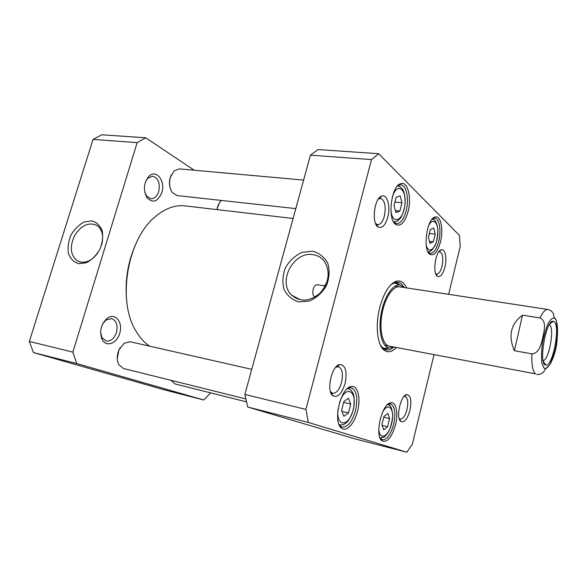 <?xml version="1.0" encoding="UTF-8"?>
<svg xmlns="http://www.w3.org/2000/svg" width="587" height="587" viewBox="0 0 587 587"><rect width="100%" height="100%" fill="white"/><g stroke="black" fill="none" stroke-linecap="round" stroke-linejoin="round"><path stroke-width="0.88" d="M296.486 298.585L296.626 297.829M295.29 297.095L295.144 297.888M149.648 346.169C144.329 342.654 139.75 337.576 135.898 330.943C116.784 300.669 127.474 238.564 155.614 216.42C165.395 208.29 175.242 204.775 185.154 205.89L293.082 218.496M298.211 298.702L298.108 299.245M136.734 241.998C128.047 260.591 124.686 280.102 126.653 300.529M514.395 350.718C508.019 335.903 510.719 324.046 522.496 315.16L539.967 317.927C546.967 321.162 544.076 330.701 542.946 337.026C541.265 343.256 539.835 353.132 531.888 353.873L514.395 350.718L522.496 315.16M552.081 360.227C555.06 353.462 556.747 346.425 557.144 339.125M549.3 324.67L549.799 325.037C554.715 329.043 548.786 360.682 543.122 360.579M554.414 321.962L553.306 321.338C545.998 318.866 538.066 364.938 545.778 365.055C552.506 367.249 560.497 327.157 554.414 321.962M314.852 297.132C310.846 294.725 313.253 283.712 317.787 284.79M394.009 205.685L396.166 197.254L400.165 195.853L401.992 202.757L399.879 211.071L395.895 212.597L394.009 205.685M381.895 424.731L383.957 416.454L387.831 413.417L389.629 418.575L387.611 426.742L383.751 429.86L381.895 424.731M341.539 410.54L343.865 401.464L348.465 398.265L350.71 404.025L348.436 412.969L343.857 416.278L341.539 410.54M428.444 237.302L430.366 229.561L433.764 228.035L435.231 234.154L433.338 241.793L429.955 243.414L428.444 237.302M434.006 354.724L412.316 444.3L406.784 452.21L308.38 422.449L305.922 409.418L371.498 159.598L378.637 153.706L459.43 235.35L460.223 246.459L448.629 294.329M345.097 383.436C347.343 371.219 345.523 364.923 339.631 364.542C331.589 365.745 326.027 391.184 332.844 395.733C337.694 397.979 341.781 393.877 345.097 383.436M444.895 267.18C447.191 258.353 445.159 248.316 441.255 249.842C435.459 250.965 432.223 273.74 437.476 276.316C440.397 277.409 442.869 274.364 444.895 267.18M357.549 411.098C361.093 397.891 357.703 384.646 350.953 386.598C340.57 387.89 332.624 422.053 341.392 428.033C346.308 432.546 354.548 423.623 357.549 411.098M440.463 241.991C443.772 229.429 440.639 214.695 434.886 217.08C426.595 218.892 422.515 250.825 430.066 254.42C434.211 255.976 437.675 251.838 440.463 241.991M406.652 287.923C404.091 282.325 400.62 280.094 396.254 281.239C389.394 283.939 383.905 292.649 379.789 307.375C375.02 325.462 377.353 345.67 384.36 350.329C388.095 352.868 392.109 351.929 396.394 347.511M408.053 211.658C411.913 197.577 407.569 180.569 400.525 183.716C390.891 186.248 387.193 220.396 396.027 224.63C400.936 226.575 404.949 222.253 408.053 211.658M395.484 424.885C398.551 413.035 396.078 401.288 390.59 402.799C381.777 403.665 374.396 435.862 381.939 440.778C387.163 442.95 391.676 437.653 395.484 424.885M387.772 217.205C390.759 206.47 387.207 193.688 381.689 196.139C374.168 198.127 371.322 223.632 378.197 227.074C382.122 228.681 385.314 225.386 387.772 217.205M409.946 410.386C411.817 400.385 410.724 395.124 406.681 394.611C400.598 395.234 395.587 418.193 400.848 421.466C404.333 422.867 407.371 419.177 409.946 410.386M378.637 153.706L318.029 149.568L310.435 155.173L244.874 394.413L247.765 407.04L354.944 438.878L406.784 452.21M395.344 210.601L399.879 211.071M394.934 202.06L401.992 202.757M429.435 241.323L433.338 241.793M429.391 233.472L435.231 234.154M382.144 425.406L387.611 426.742M383.773 417.181L389.629 418.575M341.883 411.384L348.436 412.969M343.637 402.366L350.71 404.025M313.032 254.663C318.037 255.426 321.992 257.913 324.919 262.118C330.488 272.61 328.823 282.993 319.922 293.258C309.65 301.718 300.177 302.305 291.497 295.019C277.299 281.753 293.749 250.957 313.032 254.663M312.46 251.192L302.07 252.329C295.188 255.558 289.67 260.621 285.524 267.518C282.655 274.995 282.142 282.281 283.983 289.384C287.248 295.701 292.194 299.876 298.827 301.901L309.364 301.065C316.466 297.91 322.175 292.766 326.489 285.634C329.402 277.893 329.835 270.431 327.766 263.24C324.259 256.974 319.159 252.96 312.46 251.192M326.577 283.044L324.347 285.832M244.874 394.413L305.922 409.418M310.435 155.173L371.498 159.598M403.951 396.533L405.118 396.438C407.818 397.898 408.442 402.271 406.989 409.55C405.191 415.934 402.924 419.125 400.187 419.118L399.175 418.524M438.79 251.911L439.795 251.757C442.789 253.357 443.537 258.185 442.04 266.234C440.632 271.407 438.827 274.026 436.611 274.092L435.686 273.681M378.358 199.074L380.625 198.377C384.925 200.387 386.18 206.279 384.39 216.045C382.753 221.747 380.508 224.623 377.654 224.682L375.599 223.537M335.757 367.264L338.472 366.692C342.287 368.555 343.314 373.802 341.561 382.431C339.352 389.783 336.395 393.4 332.682 393.283L330.452 391.61M346.895 389.056L349.368 387.853L351.393 387.816C356.691 390.494 358.063 398.059 355.509 410.533C352.193 421.759 347.798 427.285 342.324 427.131L340.519 426.177L338.824 423.968M387.471 404.641L390.568 403.929C394.912 406.248 395.932 413.065 393.65 424.372C390.715 434.666 386.965 439.795 382.408 439.751L379.936 437.682M438.709 241.404C436.574 249.248 433.771 253.232 430.308 253.349L427.952 251.852L431.364 250.73L434.974 246.004C436.75 242.101 437.711 236.458 437.873 229.099C435.657 217.535 433.382 220.25 432.179 219.09L434.85 218.181C439.443 218.371 441.439 230.918 438.709 241.404M397.135 186.395L399.109 185.14L400.892 184.876C406.52 185.015 409.264 199.367 406.123 210.99C403.797 219.274 400.635 223.478 396.629 223.588L394.956 222.979L393.297 221.38M390.854 284.79L394.794 282.523L397.839 282.266C400.334 282.677 402.433 284.438 404.127 287.535M393.884 347.027C391.25 349.382 388.689 350.336 386.195 349.896L383.414 348.634L380.457 345.171M384.668 349.39L388.689 348.018M399.564 284.864L396.232 282.23M247.765 407.04L308.38 422.449M403.783 287.483L400.319 285.201C393.327 283.051 384.03 296.626 381.058 314.192C377.984 331.736 382.21 347.643 389.519 347.959L393.539 346.961M400.129 286.962C393.51 284.93 384.734 297.763 381.932 314.346C379.026 330.907 383.01 345.934 389.922 346.227M246.584 401.89L175.029 383.942L171.111 380.347M219.303 203.007L216.838 209.588M216.992 209.61L217.271 208.114C218.085 204.709 219.487 202.155 221.475 200.446M171.301 174.845L170.237 177.523C169.21 181.178 169.21 184.736 170.252 188.185M295.789 208.612L177.12 195.574L172.431 192.675C169.533 188.442 168.851 183.298 170.391 177.252L174.156 170.839L179.24 168.902L303.611 180.07M120.196 347.563L118.875 349.977L117.261 358.796M245.916 398.962L123.343 368.46L118.677 364.468C116.674 360.11 116.791 355.208 119.014 349.779L124.217 343.204L130.27 341.773L251.742 369.333M33.422 352.545L164.309 389.834L203.784 399.989L76.736 363.558L72.854 352.134L137.16 142.612L93.054 139.412L29.35 341.436L33.422 352.545L76.736 363.558M137.16 142.612L145.73 137.791L101.786 134.79L93.054 139.412M97.956 252.748C92.871 259.711 87.169 262.844 80.845 262.147L77.491 260.958C70.359 255.301 69.427 246.782 74.681 235.394C81.556 225.012 89.063 221.747 97.2 225.599C102.409 229.752 103.877 236.268 101.58 245.139M78.511 263.695L86.274 262.778C91.675 259.997 96.18 255.58 99.797 249.526C102.439 242.989 103.246 236.73 102.211 230.735C100.069 225.533 96.606 222.238 91.821 220.866L84.124 221.989C78.863 224.821 74.483 229.172 70.976 235.057C68.386 241.404 67.534 247.545 68.43 253.481C70.418 258.72 73.779 262.125 78.511 263.695M72.854 352.134L29.35 341.436M102.534 324.156L105.968 320.047L111.515 318.58C116.409 320.509 118.053 325.132 116.461 332.447C114.201 338.618 110.76 341.487 106.122 341.04L101.8 337.371L100.59 332.22M119.675 333.357C123.38 322.344 115.001 312.027 107.083 318.411C100.891 324.369 99.218 331.339 102.057 339.323C105.924 347.621 116.938 343.652 119.675 333.357M210.638 392.872L203.784 399.989M145.73 137.791L194.246 170.245M161.836 192.602C165.747 181.156 156.237 168.755 148.893 176.305C143.61 183.012 143.008 190.188 147.095 197.848C153.002 203.469 157.91 201.723 161.836 192.602M145.583 181.5L147.961 178.074L152.708 176.225C158.307 178.132 160.317 183.254 158.739 191.597C157.074 196.432 154.432 198.81 150.822 198.722L146.471 195.926L144.703 192.074M539.967 317.927C542.814 312.027 545.462 309.217 547.906 309.481L394.992 286.14M552.771 321.338L552.793 321.705M384.808 345.288L535.542 373.875C532.732 371.373 531.514 364.71 531.888 353.873M544.142 368.262L541.999 363.536C541.265 358.041 541.412 351.283 542.432 343.278C543.951 335.258 545.954 328.478 548.434 322.931C550.98 318.8 553.233 317.288 555.199 318.403C557.694 322.021 558.208 331.758 556.593 343.175C555.163 350.777 553.27 357.329 550.914 362.839C548.449 367.154 546.189 368.959 544.142 368.262M392.285 197.1C396.871 181.838 406.886 188.676 404.861 204.892C403.269 221.108 392.065 225.753 390.876 210.021M382.621 412.052C388.513 401.06 395.022 409.433 391.756 423.066C388.814 436.801 379.305 441.387 378.798 428.774M339.638 402.278C345.648 384.03 357.784 390.744 353.352 408.97C349.382 427.351 335.478 427.916 338.134 408.779M428.444 226.039C433.081 215.891 439.392 223.493 437.572 236.385C436.046 249.299 428.026 255.147 426.103 244.295M394.031 221.996L397.626 220.976L400.672 217.931C402.88 214.204 404.37 209.273 405.155 203.131C405.008 196.696 404.304 192.331 403.042 190.027L400.826 187.209L397.722 185.918M380.097 437.902L383.803 437.198C384.823 436.691 386.275 435.158 388.168 432.604C390.465 428.561 391.999 422.779 392.769 415.266C391.404 403.24 388.799 405.822 387.714 404.524L387.714 404.524M339.447 424.988L343.718 424.614L347.372 421.877C349.625 419.279 351.694 414.892 353.572 408.713C354.467 401.398 354.335 396.335 353.191 393.525L351.158 390.23L347.893 388.433M399.189 284.695L395.785 282.288M384.265 349.184L388.286 348.054M397.685 284.027L395.917 283.242L393.407 283.081M382.291 347.636L384.712 348.333L386.642 348.179M536.723 374.425C539.336 374.741 541.574 373.978 543.437 372.143L545.719 368.753L550.085 364.41L555.163 350.373C557.569 338.141 557.848 327.884 555.999 319.592C554.304 318.059 553.548 316.4 553.724 314.639C552.712 311.88 550.767 310.163 547.906 309.481M543.342 361.526L545.778 365.055M549.828 323.848L553.306 321.338M317.787 284.783L325.279 285.979M348.333 388.506L347.922 388.411M339.873 425.12L339.469 425.017M300.309 299.854L291.497 295.019M376.047 224.498L376.619 224.564M379.004 198.215L379.576 198.274M330.885 392.864L331.538 393.019M336.667 366.31L337.327 366.449M331.339 392.6L332.844 395.733M336.975 366.736L339.631 364.542M399.402 418.722L400.848 421.466M404.238 396.445L406.681 394.611M435.855 273.799L437.476 276.316M438.988 251.845L441.255 249.842M376.399 224.219L378.197 227.074M379.29 198.567L381.689 196.139M340.519 426.177L341.392 428.033M349.368 387.853L350.953 386.598M340.1 426.566L340.783 426.742M349.162 387.317L349.845 387.471M381.08 439.061L381.939 440.778M389.093 403.937L390.59 402.799M380.721 439.325L381.286 439.465M388.88 403.54L389.445 403.673M429.06 252.88L430.066 254.42M433.514 218.349L434.886 217.08M428.745 253.144L429.28 253.217M433.272 218.019L433.808 218.071M394.956 222.979L396.027 224.63M399.109 185.14L400.525 183.716M394.596 223.361L395.249 223.434M398.844 184.692L399.498 184.751M383.414 348.634L384.36 350.329M394.794 282.523L396.254 281.239M383.201 349.309L383.861 349.441M394.824 281.811L395.491 281.914M400.319 285.201L398.067 284.196M389.519 347.959L387.053 348.15M79.472 261.817L77.491 260.958M101.8 337.371L102.057 339.323M105.968 320.047L107.083 318.411M146.471 195.926L147.095 197.848M147.961 178.074L148.893 176.305"/></g></svg>
